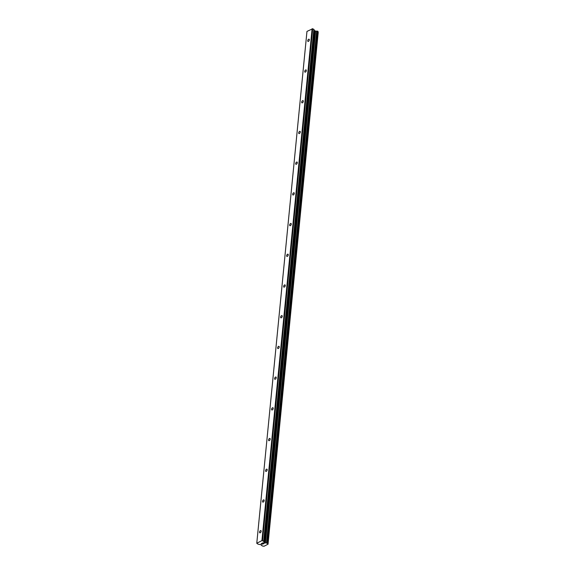 <?xml version="1.0" encoding="UTF-8"?>
<svg xmlns="http://www.w3.org/2000/svg" width="575" height="575" viewBox="0 0 575 575"><rect width="100%" height="100%" fill="white"/><g stroke="black" fill="none" stroke-linecap="round" stroke-linejoin="round"><path stroke-width="0.86" d="M259.555 532.112A1.243 0.654 116.1 0 1 260.08 530.933A1.243 0.654 116.1 0 1 260.899 530.588A1.243 0.654 116.1 0 1 261.151 531.293A1.243 0.654 116.1 0 1 260.626 532.472A1.243 0.654 116.1 0 1 259.807 532.817A1.243 0.654 116.1 0 1 259.555 532.112M262.567 501.4A1.243 0.654 116.1 0 1 263.091 500.221A1.243 0.654 116.1 0 1 263.911 499.876A1.243 0.654 116.1 0 1 264.162 500.581A1.243 0.654 116.1 0 1 263.637 501.759A1.243 0.654 116.1 0 1 262.818 502.104A1.243 0.654 116.1 0 1 262.567 501.4M265.578 470.688A1.243 0.654 116.1 0 1 266.103 469.516A1.243 0.654 116.1 0 1 266.922 469.164A1.243 0.654 116.1 0 1 267.174 469.868A1.243 0.654 116.1 0 1 266.649 471.047A1.243 0.654 116.1 0 1 265.83 471.392A1.243 0.654 116.1 0 1 265.578 470.688M268.59 439.976A1.243 0.654 116.1 0 1 269.114 438.804A1.243 0.654 116.1 0 1 269.934 438.452A1.243 0.654 116.1 0 1 270.185 439.156A1.243 0.654 116.1 0 1 269.661 440.335A1.243 0.654 116.1 0 1 268.841 440.68A1.243 0.654 116.1 0 1 268.59 439.976M271.601 409.271A1.243 0.654 116.1 0 1 272.126 408.092A1.243 0.654 116.1 0 1 272.945 407.74A1.243 0.654 116.1 0 1 273.197 408.444A1.243 0.654 116.1 0 1 272.672 409.623A1.243 0.654 116.1 0 1 271.853 409.968A1.243 0.654 116.1 0 1 271.601 409.271M274.613 378.558A1.243 0.654 116.1 0 1 275.137 377.38A1.243 0.654 116.1 0 1 275.957 377.027A1.243 0.654 116.1 0 1 276.208 377.732A1.243 0.654 116.1 0 1 275.684 378.911A1.243 0.654 116.1 0 1 274.864 379.256A1.243 0.654 116.1 0 1 274.613 378.558M277.624 347.846A1.243 0.654 116.1 0 1 278.149 346.668A1.243 0.654 116.1 0 1 278.968 346.322A1.243 0.654 116.1 0 1 279.22 347.02A1.243 0.654 116.1 0 1 278.695 348.198A1.243 0.654 116.1 0 1 277.876 348.551A1.243 0.654 116.1 0 1 277.624 347.846M280.636 317.134A1.243 0.654 116.1 0 1 281.161 315.955A1.243 0.654 116.1 0 1 281.98 315.61A1.243 0.654 116.1 0 1 282.224 316.308A1.243 0.654 116.1 0 1 281.707 317.486A1.243 0.654 116.1 0 1 280.887 317.838A1.243 0.654 116.1 0 1 280.636 317.134M283.647 286.422A1.243 0.654 116.1 0 1 284.172 285.243A1.243 0.654 116.1 0 1 284.992 284.898A1.243 0.654 116.1 0 1 285.236 285.603A1.243 0.654 116.1 0 1 284.718 286.774A1.243 0.654 116.1 0 1 283.899 287.126A1.243 0.654 116.1 0 1 283.647 286.422M286.659 255.71A1.243 0.654 116.1 0 1 287.184 254.531A1.243 0.654 116.1 0 1 288.003 254.186A1.243 0.654 116.1 0 1 288.248 254.89A1.243 0.654 116.1 0 1 287.723 256.062A1.243 0.654 116.1 0 1 286.911 256.414A1.243 0.654 116.1 0 1 286.659 255.71M289.671 224.998A1.243 0.654 116.1 0 1 290.195 223.819A1.243 0.654 116.1 0 1 291.015 223.474A1.243 0.654 116.1 0 1 291.259 224.178A1.243 0.654 116.1 0 1 290.734 225.357A1.243 0.654 116.1 0 1 289.922 225.702A1.243 0.654 116.1 0 1 289.671 224.998M292.682 194.285A1.243 0.654 116.1 0 1 293.207 193.107A1.243 0.654 116.1 0 1 294.026 192.762A1.243 0.654 116.1 0 1 294.271 193.466A1.243 0.654 116.1 0 1 293.746 194.645A1.243 0.654 116.1 0 1 292.934 194.99A1.243 0.654 116.1 0 1 292.682 194.285M295.694 163.573A1.243 0.654 116.1 0 1 296.218 162.394A1.243 0.654 116.1 0 1 297.038 162.049A1.243 0.654 116.1 0 1 297.282 162.754A1.243 0.654 116.1 0 1 296.757 163.933A1.243 0.654 116.1 0 1 295.945 164.278A1.243 0.654 116.1 0 1 295.694 163.573M298.705 132.861A1.243 0.654 116.1 0 1 299.23 131.682A1.243 0.654 116.1 0 1 300.049 131.337A1.243 0.654 116.1 0 1 300.294 132.042A1.243 0.654 116.1 0 1 299.769 133.22A1.243 0.654 116.1 0 1 298.957 133.565A1.243 0.654 116.1 0 1 298.705 132.861M301.717 102.149A1.243 0.654 116.1 0 1 302.242 100.97A1.243 0.654 116.1 0 1 303.061 100.625A1.243 0.654 116.1 0 1 303.305 101.329A1.243 0.654 116.1 0 1 302.781 102.508A1.243 0.654 116.1 0 1 301.968 102.853A1.243 0.654 116.1 0 1 301.717 102.149M304.728 71.437A1.243 0.654 116.1 0 1 305.253 70.265A1.243 0.654 116.1 0 1 306.072 69.913A1.243 0.654 116.1 0 1 306.317 70.617A1.243 0.654 116.1 0 1 305.792 71.796A1.243 0.654 116.1 0 1 304.98 72.141A1.243 0.654 116.1 0 1 304.728 71.437M307.74 40.724A1.243 0.654 116.1 0 1 308.265 39.553A1.243 0.654 116.1 0 1 309.084 39.201A1.243 0.654 116.1 0 1 309.328 39.905A1.243 0.654 116.1 0 1 308.804 41.084A1.243 0.654 116.1 0 1 307.992 41.429A1.243 0.654 116.1 0 1 307.74 40.724M264.062 543.49L263.53 543.224L264.062 543.483L263.58 543.821L264.22 543.49L263.494 543.785M263.134 543.346L262.912 542.922L263.443 543.181M262.912 542.922L262.344 543.217L262.912 542.922M262.257 543.174L262.897 542.843L264.227 543.49M261.934 543.907L261.805 543.497L261.934 543.907M261.805 543.497L261.201 543.813L261.805 543.497M262.861 544.051L262.186 544.166L261.877 543.375L261.107 543.77M256.773 543.267L261.927 540.608L263.652 541.19L264.026 542.369L314.216 30.511L314.051 29.541L312.692 28.764L306.964 31.409L256.773 543.267L257.974 544.122L261.302 544.827M264.026 542.369L265.434 542.915A0.949 0.467 5.6 0 0 266.498 542.98L267.893 543.663A0.949 0.467 5.6 0 0 267.799 543.842A0.949 0.467 5.6 0 0 268.029 544.187L264.033 546.25A0.949 0.467 5.6 0 0 262.983 546.192L261.589 545.51A0.949 0.467 5.6 0 0 261.69 545.33A0.949 0.467 5.6 0 0 261.445 544.978L261.294 544.848M268.022 544.273L318.227 32.358A0.949 0.467 5.6 0 1 318.061 32.193M267.828 543.26L318.025 31.445L316.688 31.115A0.949 0.467 5.6 0 1 315.625 31.057L314.216 30.511M267.9 543.569L318.004 31.639M318.212 32.394L268.029 544.187M265.434 542.915L315.625 31.057M265.147 542.85L315.337 30.985M262.502 540.629L312.692 28.764M261.927 540.608L312.11 28.75M261.589 545.51L261.625 545.136M267.871 543.533L318.054 31.675M267.813 543.497L318.025 31.445M267.749 543.202L317.939 31.345M267.411 543.037L317.601 31.172M267.145 543.001L317.328 31.143M267.044 543.023L317.235 31.165M266.822 543.008L317.012 31.151M266.743 542.987L316.933 31.122M266.498 542.98L316.688 31.115M264.989 542.843L315.172 30.978M264.816 542.8L315.007 30.942M264.112 542.455L314.302 30.597M263.86 541.406L314.051 29.541M263.652 541.19L313.842 29.332M261.567 545.553L261.611 545.114M267.914 543.619L318.104 31.754"/></g></svg>
